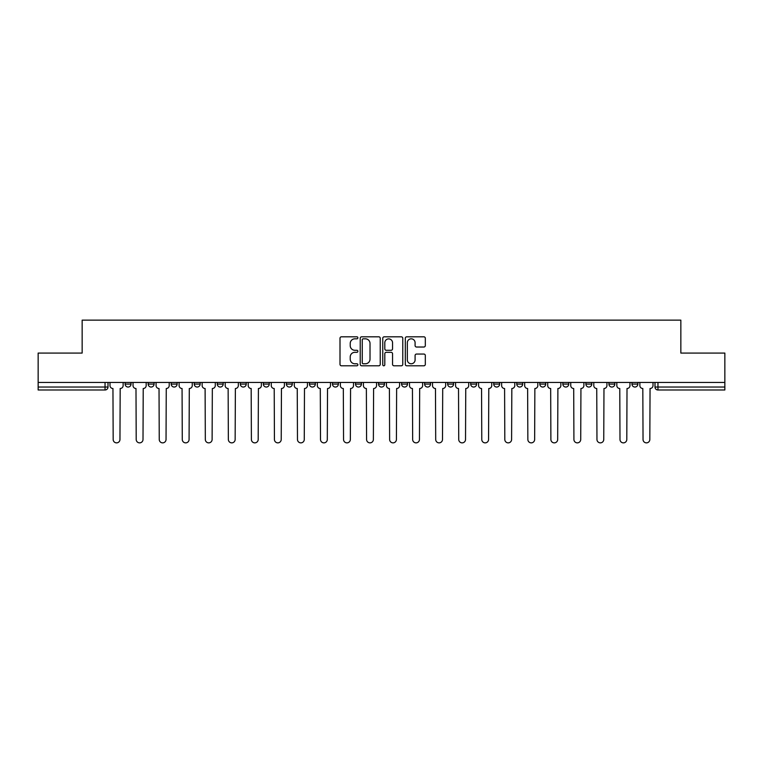 <?xml version="1.0" encoding="UTF-8"?>
<svg xmlns="http://www.w3.org/2000/svg" width="763" height="763" viewBox="0 0 763 763"><rect width="100%" height="100%" fill="white"/><g stroke="black" fill="none" stroke-linecap="round" stroke-linejoin="round"><path stroke-width="1.14" d="M357.876 337.818A1.011 1.011 0 0 0 356.855 336.807L341.452 336.807A1.45 1.45 0 0 0 340.002 338.257L340.002 364.342A1.45 1.45 0 0 0 341.452 365.792L356.855 365.792A1.011 1.011 0 0 0 357.876 364.781A1.011 1.011 0 0 0 356.855 363.77L354.862 363.77A4.635 4.635 0 0 1 350.227 359.125L350.227 356.95A4.635 4.635 0 0 1 354.862 352.315L356.855 352.315A1.011 1.011 0 0 0 357.876 351.304A1.011 1.011 0 0 0 356.855 350.284L354.862 350.284A4.635 4.635 0 0 1 350.227 345.649L350.227 343.474A4.635 4.635 0 0 1 354.862 338.829L356.855 338.829A1.011 1.011 0 0 0 357.876 337.818M585.889 384.085L585.889 382.463L585.889 384.085A2.957 2.957 0 0 0 588.836 387.041A2.957 2.957 0 0 1 585.889 384.085L591.792 384.085A2.957 2.957 0 0 1 588.836 387.041A2.957 2.957 0 0 0 591.792 384.085L591.792 382.463L591.792 384.085M378.543 382.463L378.543 384.085L384.457 384.085A2.957 2.957 0 0 1 381.5 387.041A2.957 2.957 0 0 1 378.543 384.085L378.543 382.463M309.435 382.463L309.435 384.085L315.338 384.085A2.957 2.957 0 0 1 312.391 387.041A2.957 2.957 0 0 1 309.435 384.085L309.435 382.463M263.359 382.463L263.359 384.085L269.263 384.085A2.957 2.957 0 0 1 266.316 387.041A2.957 2.957 0 0 1 263.359 384.085L263.359 382.463M240.316 382.463L240.316 384.085L246.23 384.085A2.957 2.957 0 0 1 243.273 387.041A2.957 2.957 0 0 1 240.316 384.085L240.316 382.463M194.241 382.463L194.241 384.085L200.154 384.085A2.957 2.957 0 0 1 197.197 387.041A2.957 2.957 0 0 1 194.241 384.085L194.241 382.463M423.866 347.022A1.45 1.45 0 0 0 425.315 345.572L425.315 338.257A1.45 1.45 0 0 0 423.866 336.807L406.755 336.807A1.45 1.45 0 0 0 405.306 338.257L405.306 364.342A1.45 1.45 0 0 0 406.755 365.792L423.866 365.792A1.45 1.45 0 0 0 425.315 364.342L425.315 355.501A1.45 1.45 0 0 0 423.866 354.051L416.541 354.051A1.45 1.45 0 0 0 415.091 355.501L415.091 359.888A3.882 3.882 0 0 1 411.219 363.77A3.882 3.882 0 0 1 407.337 359.888L407.337 342.711A3.882 3.882 0 0 1 411.219 338.829A3.882 3.882 0 0 1 415.091 342.711L415.091 345.572A1.45 1.45 0 0 0 416.541 347.022L423.866 347.022M38.15 382.463L38.15 353.069L82.156 353.069L82.156 320.136L680.844 320.136L680.844 353.069L724.85 353.069L724.85 382.463L38.15 382.463L38.15 387.041L108.003 387.041L108.003 382.463L108.003 387.041A2.957 2.957 0 0 1 105.046 389.988L38.15 389.988L38.15 387.041M380.232 338.257A1.45 1.45 0 0 0 378.782 336.807L361.681 336.807A1.45 1.45 0 0 0 360.231 338.257L360.231 364.342A1.45 1.45 0 0 0 361.681 365.792L378.782 365.792A1.45 1.45 0 0 0 380.232 364.342L380.232 338.257M384.218 336.807L401.319 336.807A1.45 1.45 0 0 1 402.769 338.257L402.769 364.342A1.45 1.45 0 0 1 401.319 365.792L394.004 365.792A1.45 1.45 0 0 1 392.554 364.342L392.554 353.765A1.45 1.45 0 0 0 391.104 352.315L386.25 352.315A1.45 1.45 0 0 0 384.8 353.765L384.8 364.781A1.011 1.011 0 0 1 383.779 365.792A1.011 1.011 0 0 1 382.768 364.781L382.768 338.257A1.45 1.45 0 0 1 384.218 336.807M654.997 382.463L654.997 387.041L724.85 387.041L724.85 389.988L657.954 389.988A2.957 2.957 0 0 1 654.997 387.041L654.997 382.463M724.85 382.463L724.85 387.041M637.868 382.463L637.868 384.085A2.957 2.957 0 0 1 634.911 387.041A2.957 2.957 0 0 1 631.964 384.085L637.868 384.085M631.964 382.463L631.964 384.085M608.922 382.463L608.922 384.085L614.835 384.085L614.835 382.463L614.835 384.085A2.957 2.957 0 0 1 611.878 387.041A2.957 2.957 0 0 1 608.922 384.085A2.957 2.957 0 0 0 611.878 387.041M562.846 382.463L562.846 384.085L568.759 384.085L568.759 382.463L568.759 384.085A2.957 2.957 0 0 1 565.803 387.041A2.957 2.957 0 0 1 562.846 384.085A2.957 2.957 0 0 0 565.803 387.041M545.717 384.085L545.717 382.463L545.717 384.085A2.957 2.957 0 0 1 542.76 387.041A2.957 2.957 0 0 1 539.813 384.085L545.717 384.085A2.957 2.957 0 0 1 542.76 387.041M539.813 382.463L539.813 384.085M522.684 382.463L522.684 384.085A2.957 2.957 0 0 1 519.727 387.041A2.957 2.957 0 0 1 516.77 384.085L522.684 384.085A2.957 2.957 0 0 1 519.727 387.041M516.77 382.463L516.77 384.085M499.641 382.463L499.641 384.085A2.957 2.957 0 0 1 496.684 387.041A2.957 2.957 0 0 1 493.737 384.085L499.641 384.085M493.737 382.463L493.737 384.085M476.608 382.463L476.608 384.085A2.957 2.957 0 0 1 473.651 387.041A2.957 2.957 0 0 1 470.695 384.085L476.608 384.085M470.695 382.463L470.695 384.085M453.565 382.463L453.565 384.085A2.957 2.957 0 0 1 450.609 387.041A2.957 2.957 0 0 1 447.662 384.085L453.565 384.085M447.662 382.463L447.662 384.085M430.532 382.463L430.532 384.085A2.957 2.957 0 0 1 427.576 387.041A2.957 2.957 0 0 1 424.619 384.085A2.957 2.957 0 0 0 427.576 387.041M424.619 382.463L424.619 384.085L430.532 384.085M407.49 382.463L407.49 384.085A2.957 2.957 0 0 1 404.533 387.041A2.957 2.957 0 0 1 401.586 384.085A2.957 2.957 0 0 0 404.533 387.041M401.586 382.463L401.586 384.085L407.49 384.085M384.457 382.463L384.457 384.085A2.957 2.957 0 0 1 381.5 387.041M361.414 382.463L361.414 384.085A2.957 2.957 0 0 1 358.467 387.041A2.957 2.957 0 0 1 355.51 384.085L361.414 384.085M355.51 382.463L355.51 384.085M338.381 382.463L338.381 384.085A2.957 2.957 0 0 1 335.424 387.041A2.957 2.957 0 0 1 332.468 384.085L338.381 384.085L338.381 382.463M332.468 382.463L332.468 384.085M315.338 382.463L315.338 384.085M292.305 382.463L292.305 384.085A2.957 2.957 0 0 1 289.349 387.041A2.957 2.957 0 0 1 286.392 384.085L292.305 384.085L292.305 382.463M286.392 382.463L286.392 384.085M269.263 382.463L269.263 384.085L269.263 382.463M246.23 384.085L246.23 382.463L246.23 384.085A2.957 2.957 0 0 1 243.273 387.041M223.187 382.463L223.187 384.085A2.957 2.957 0 0 1 220.24 387.041A2.957 2.957 0 0 1 217.283 384.085A2.957 2.957 0 0 0 220.24 387.041A2.957 2.957 0 0 0 223.187 384.085L223.187 382.463M217.283 382.463L217.283 384.085L223.187 384.085M200.154 382.463L200.154 384.085M177.111 382.463L177.111 384.085A2.957 2.957 0 0 1 174.164 387.041A2.957 2.957 0 0 1 171.208 384.085A2.957 2.957 0 0 0 174.164 387.041A2.957 2.957 0 0 0 177.111 384.085L171.208 384.085L171.208 382.463M148.165 382.463L148.165 384.085L154.078 384.085L154.078 382.463L154.078 384.085A2.957 2.957 0 0 1 151.122 387.041A2.957 2.957 0 0 1 148.165 384.085A2.957 2.957 0 0 0 151.122 387.041M125.132 382.463L125.132 384.085L131.036 384.085L131.036 382.463L131.036 384.085A2.957 2.957 0 0 1 128.089 387.041A2.957 2.957 0 0 1 125.132 384.085A2.957 2.957 0 0 0 128.089 387.041M105.046 382.463L105.046 389.988A2.957 2.957 0 0 0 108.003 387.041M363.274 338.829A1.011 1.011 0 0 0 362.253 339.85L362.253 362.749A1.011 1.011 0 0 0 363.274 363.77L365.372 363.77A4.635 4.635 0 0 0 370.017 359.125L370.017 343.474A4.635 4.635 0 0 0 365.372 338.829L363.274 338.829M392.554 342.787A3.882 3.882 0 0 0 388.672 338.906A3.882 3.882 0 0 0 384.8 342.787L384.8 348.834A1.45 1.45 0 0 0 386.25 350.284L391.104 350.284A1.45 1.45 0 0 0 392.554 348.834L392.554 342.787M109.996 385.563L109.996 382.463L109.996 385.563A2.957 2.957 0 0 0 112.953 388.51L113.172 439.459A3.395 3.395 0 0 0 116.567 442.864A3.395 3.395 0 0 0 119.963 439.459L120.182 388.51A2.957 2.957 0 0 0 123.139 385.563L123.139 382.463L123.139 385.563M112.953 388.51L113.172 439.459M119.963 439.459L120.182 388.51M133.029 385.563L133.029 382.463L133.029 385.563A2.957 2.957 0 0 0 135.986 388.51L136.205 439.459A3.395 3.395 0 0 0 139.6 442.864A3.395 3.395 0 0 0 143.005 439.459L143.225 388.51A2.957 2.957 0 0 0 146.172 385.563L146.172 382.463L146.172 385.563M156.072 385.563L156.072 382.463L156.072 385.563A2.957 2.957 0 0 0 159.028 388.51L159.248 439.459A3.395 3.395 0 0 0 162.643 442.864A3.395 3.395 0 0 0 166.038 439.459L166.258 388.51A2.957 2.957 0 0 0 169.214 385.563L169.214 382.463L169.214 385.563M135.986 388.51L136.205 439.459M143.005 439.459L143.225 388.51M159.028 388.51L159.248 439.459M166.038 439.459L166.258 388.51M179.105 385.563L179.105 382.463L179.105 385.563A2.957 2.957 0 0 0 182.061 388.51L182.281 439.459A3.395 3.395 0 0 0 185.676 442.864A3.395 3.395 0 0 0 189.081 439.459L189.3 388.51A2.957 2.957 0 0 0 192.247 385.563L192.247 382.463L192.247 385.563M202.147 385.563L202.147 382.463L202.147 385.563A2.957 2.957 0 0 0 205.104 388.51L205.323 439.459A3.395 3.395 0 0 0 208.719 442.864A3.395 3.395 0 0 0 212.114 439.459L212.333 388.51A2.957 2.957 0 0 0 215.29 385.563L215.29 382.463L215.29 385.563M225.18 385.563L225.18 382.463L225.18 385.563A2.957 2.957 0 0 0 228.137 388.51L228.356 439.459A3.395 3.395 0 0 0 231.752 442.864A3.395 3.395 0 0 0 235.147 439.459L235.376 388.51A2.957 2.957 0 0 0 238.323 385.563L238.323 382.463L238.323 385.563M182.061 388.51L182.281 439.459M189.081 439.459L189.3 388.51M205.104 388.51L205.323 439.459M212.114 439.459L212.333 388.51M228.137 388.51L228.356 439.459M235.147 439.459L235.376 388.51M248.223 385.563L248.223 382.463L248.223 385.563A2.957 2.957 0 0 0 251.17 388.51L251.399 439.459A3.395 3.395 0 0 0 254.794 442.864A3.395 3.395 0 0 0 258.19 439.459L258.409 388.51A2.957 2.957 0 0 0 261.366 385.563L261.366 382.463L261.366 385.563M251.17 388.51L251.399 439.459M258.19 439.459L258.409 388.51M271.256 385.563L271.256 382.463L271.256 385.563A2.957 2.957 0 0 0 274.213 388.51L274.432 439.459A3.395 3.395 0 0 0 277.827 442.864A3.395 3.395 0 0 0 281.223 439.459L281.452 388.51A2.957 2.957 0 0 0 284.399 385.563L284.399 382.463L284.399 385.563M274.213 388.51L274.432 439.459M281.223 439.459L281.452 388.51M294.299 385.563L294.299 382.463L294.299 385.563A2.957 2.957 0 0 0 297.246 388.51L297.475 439.459A3.395 3.395 0 0 0 300.87 442.864A3.395 3.395 0 0 0 304.265 439.459L304.485 388.51A2.957 2.957 0 0 0 307.441 385.563L307.441 382.463L307.441 385.563M297.246 388.51L297.475 439.459M304.265 439.459L304.485 388.51M317.332 385.563L317.332 382.463L317.332 385.563A2.957 2.957 0 0 0 320.288 388.51L320.508 439.459A3.395 3.395 0 0 0 323.903 442.864A3.395 3.395 0 0 0 327.298 439.459L327.527 388.51A2.957 2.957 0 0 0 330.474 385.563L330.474 382.463L330.474 385.563M320.288 388.51L320.508 439.459M327.298 439.459L327.527 388.51M340.374 385.563L340.374 382.463L340.374 385.563A2.957 2.957 0 0 0 343.321 388.51L343.55 439.459A3.395 3.395 0 0 0 346.946 442.864A3.395 3.395 0 0 0 350.341 439.459L350.56 388.51A2.957 2.957 0 0 0 353.517 385.563L353.517 382.463L353.517 385.563M363.407 385.563L363.407 382.463L363.407 385.563A2.957 2.957 0 0 0 366.364 388.51L366.583 439.459A3.395 3.395 0 0 0 369.979 442.864A3.395 3.395 0 0 0 373.374 439.459L373.603 388.51A2.957 2.957 0 0 0 376.55 385.563L376.55 382.463L376.55 385.563M386.45 385.563L386.45 382.463L386.45 385.563A2.957 2.957 0 0 0 389.397 388.51L389.626 439.459A3.395 3.395 0 0 0 393.021 442.864A3.395 3.395 0 0 0 396.417 439.459L396.636 388.51A2.957 2.957 0 0 0 399.593 385.563L399.593 382.463L399.593 385.563M409.483 385.563L409.483 382.463L409.483 385.563A2.957 2.957 0 0 0 412.44 388.51L412.659 439.459A3.395 3.395 0 0 0 416.054 442.864A3.395 3.395 0 0 0 419.45 439.459L419.679 388.51A2.957 2.957 0 0 0 422.626 385.563L422.626 382.463L422.626 385.563M432.526 385.563L432.526 382.463L432.526 385.563A2.957 2.957 0 0 0 435.473 388.51L435.702 439.459A3.395 3.395 0 0 0 439.097 442.864A3.395 3.395 0 0 0 442.492 439.459L442.712 388.51A2.957 2.957 0 0 0 445.668 385.563L445.668 382.463L445.668 385.563M455.559 385.563L455.559 382.463L455.559 385.563A2.957 2.957 0 0 0 458.515 388.51L458.735 439.459A3.395 3.395 0 0 0 462.13 442.864A3.395 3.395 0 0 0 465.525 439.459L465.754 388.51A2.957 2.957 0 0 0 468.701 385.563L468.701 382.463L468.701 385.563M343.321 388.51L343.55 439.459M350.341 439.459L350.56 388.51M366.364 388.51L366.583 439.459M373.374 439.459L373.603 388.51M389.397 388.51L389.626 439.459M396.417 439.459L396.636 388.51M412.44 388.51L412.659 439.459M419.45 439.459L419.679 388.51M435.473 388.51L435.702 439.459M442.492 439.459L442.712 388.51M458.515 388.51L458.735 439.459M465.525 439.459L465.754 388.51M478.601 385.563L478.601 382.463L478.601 385.563A2.957 2.957 0 0 0 481.548 388.51L481.777 439.459A3.395 3.395 0 0 0 485.173 442.864A3.395 3.395 0 0 0 488.568 439.459L488.787 388.51A2.957 2.957 0 0 0 491.744 385.563L491.744 382.463L491.744 385.563M481.548 388.51L481.777 439.459M488.568 439.459L488.787 388.51M501.634 385.563L501.634 382.463L501.634 385.563A2.957 2.957 0 0 0 504.591 388.51L504.81 439.459A3.395 3.395 0 0 0 508.206 442.864A3.395 3.395 0 0 0 511.601 439.459L511.83 388.51A2.957 2.957 0 0 0 514.777 385.563L514.777 382.463L514.777 385.563M504.591 388.51L504.81 439.459M511.601 439.459L511.83 388.51M524.677 385.563L524.677 382.463L524.677 385.563A2.957 2.957 0 0 0 527.624 388.51L527.853 439.459A3.395 3.395 0 0 0 531.248 442.864A3.395 3.395 0 0 0 534.644 439.459L534.863 388.51A2.957 2.957 0 0 0 537.82 385.563L537.82 382.463L537.82 385.563M527.624 388.51L527.853 439.459M534.644 439.459L534.863 388.51M547.71 385.563L547.71 382.463L547.71 385.563A2.957 2.957 0 0 0 550.667 388.51L550.886 439.459A3.395 3.395 0 0 0 554.281 442.864A3.395 3.395 0 0 0 557.677 439.459L557.896 388.51A2.957 2.957 0 0 0 560.853 385.563L560.853 382.463L560.853 385.563M550.667 388.51L550.886 439.459M557.677 439.459L557.896 388.51M570.753 385.563L570.753 382.463L570.753 385.563A2.957 2.957 0 0 0 573.7 388.51L573.919 439.459A3.395 3.395 0 0 0 577.324 442.864A3.395 3.395 0 0 0 580.719 439.459L580.939 388.51A2.957 2.957 0 0 0 583.895 385.563L583.895 382.463L583.895 385.563M573.7 388.51L573.919 439.459M580.719 439.459L580.939 388.51M593.786 385.563L593.786 382.463L593.786 385.563A2.957 2.957 0 0 0 596.742 388.51L596.962 439.459A3.395 3.395 0 0 0 600.357 442.864A3.395 3.395 0 0 0 603.752 439.459L603.972 388.51A2.957 2.957 0 0 0 606.928 385.563L606.928 382.463L606.928 385.563M596.742 388.51L596.962 439.459M603.752 439.459L603.972 388.51M616.828 385.563L616.828 382.463L616.828 385.563A2.957 2.957 0 0 0 619.775 388.51L619.995 439.459A3.395 3.395 0 0 0 623.4 442.864A3.395 3.395 0 0 0 626.795 439.459L627.014 388.51A2.957 2.957 0 0 0 629.971 385.563L629.971 382.463L629.971 385.563M619.775 388.51L619.995 439.459M626.795 439.459L627.014 388.51M639.861 385.563L639.861 382.463L639.861 385.563A2.957 2.957 0 0 0 642.818 388.51L643.037 439.459A3.395 3.395 0 0 0 646.433 442.864A3.395 3.395 0 0 0 649.828 439.459L650.047 388.51A2.957 2.957 0 0 0 653.004 385.563L653.004 382.463L653.004 385.563M642.818 388.51L643.037 439.459M649.828 439.459L650.047 388.51M657.954 382.463L657.954 389.988"/></g></svg>
